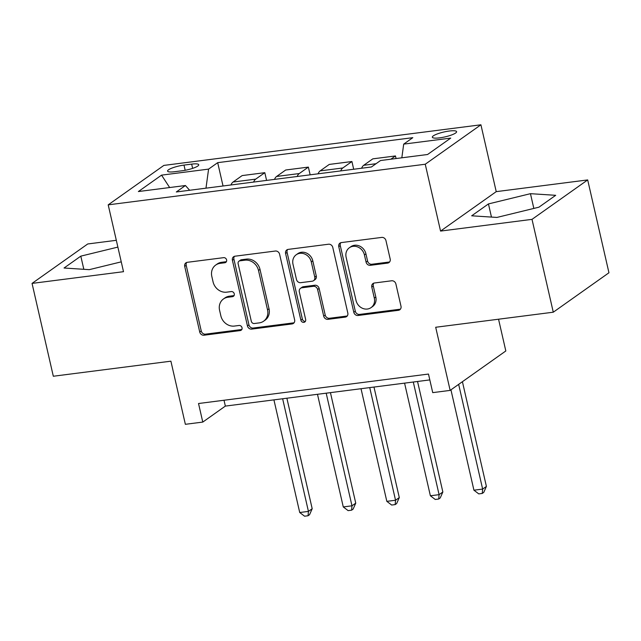 <?xml version="1.0" encoding="UTF-8"?>
<svg xmlns="http://www.w3.org/2000/svg" width="641" height="641" viewBox="0 0 641 641"><rect width="100%" height="100%" fill="white"/><g stroke="black" fill="none" stroke-linecap="round" stroke-linejoin="round"><path stroke-width="0.96" d="M226.61 259.901A2.676 2.356 -125.3 0 0 223.629 257.658L187.292 262.313A3.814 3.365 -125.3 0 0 185.922 262.842A3.814 3.365 -125.3 0 0 184.704 266.4L199.736 332.006A3.814 3.365 -125.3 0 0 203.99 335.219L240.327 330.564A2.676 2.356 -125.3 0 0 239.157 325.46L234.454 326.061A12.219 10.753 -125.3 0 1 220.841 315.797L219.583 310.332A12.219 10.753 -125.3 0 1 223.469 298.962A12.219 10.753 -125.3 0 1 227.859 297.264L232.563 296.663A2.676 2.356 -125.3 0 0 231.393 291.559L226.69 292.16A12.219 10.753 -125.3 0 1 213.076 281.896L211.818 276.431A12.219 10.753 -125.3 0 1 215.705 265.062A12.219 10.753 -125.3 0 1 220.095 263.363L224.799 262.762A2.676 2.356 -125.3 0 0 226.61 259.901M449.285 131.028A12.443 2.5 -12.9 0 0 432.338 137.222A12.443 2.5 -12.9 0 0 439.654 137.855A12.443 2.5 -12.9 0 0 456.6 131.661A12.443 2.5 -12.9 0 0 449.285 131.028M387.597 263.106A3.814 3.365 -125.3 0 0 388.967 262.578A3.814 3.365 -125.3 0 0 390.185 259.02L385.962 240.615A3.814 3.365 -125.3 0 0 381.707 237.41L341.357 242.578A3.814 3.365 -125.3 0 0 339.986 243.107A3.814 3.365 -125.3 0 0 338.769 246.665L353.8 312.271A3.814 3.365 -125.3 0 0 358.055 315.484L398.406 310.308A3.814 3.365 -125.3 0 0 399.784 309.779A3.814 3.365 -125.3 0 0 400.994 306.23L395.898 283.995A3.814 3.365 -125.3 0 0 391.643 280.782L374.376 283.002A3.814 3.365 -125.3 0 0 373.006 283.53A3.814 3.365 -125.3 0 0 371.788 287.08L374.312 298.105A10.208 8.99 -125.3 0 1 371.067 307.616A10.208 8.99 -125.3 0 1 356.019 300.453L346.124 257.257A10.208 8.99 -125.3 0 1 349.369 247.755A10.208 8.99 -125.3 0 1 364.425 254.91L366.075 262.113A3.814 3.365 -125.3 0 0 370.33 265.318L387.597 263.106L389.103 262.041A3.814 3.365 -125.3 0 0 389.64 261.921M116.317 240.303L87.721 243.973L32.05 283.402L53.315 376.243L170.899 361.179L185.361 424.31L202.78 422.082L198.526 403.518L428.476 374.056L432.731 392.629L450.15 390.393L505.821 350.964L498.546 319.21M532.014 219.358L587.685 179.929L496.23 191.643L440.559 231.081L532.014 219.358L553.279 312.199L435.696 327.263L450.15 390.393M440.559 231.081L425.247 164.232L108.201 204.848L163.864 165.41L480.918 124.795L425.247 164.232M32.05 283.402L123.505 271.688L108.201 204.848M279.604 254.237A3.814 3.365 -125.3 0 0 275.35 251.032L234.999 256.2A3.814 3.365 -125.3 0 0 233.628 256.729A3.814 3.365 -125.3 0 0 232.411 260.286L247.442 325.9A3.814 3.365 -125.3 0 0 251.697 329.105L292.048 323.937A3.814 3.365 -125.3 0 0 293.426 323.409A3.814 3.365 -125.3 0 0 294.636 319.851L279.604 254.237M288.178 249.389L328.529 244.221A3.814 3.365 -125.3 0 1 332.783 247.426L347.815 313.04A3.814 3.365 -125.3 0 1 346.605 316.59A3.814 3.365 -125.3 0 1 345.227 317.127L327.96 319.338A3.814 3.365 -125.3 0 1 323.705 316.125L317.607 289.516A3.814 3.365 -125.3 0 0 313.353 286.311L301.895 287.777A3.814 3.365 -125.3 0 0 300.525 288.306A3.814 3.365 -125.3 0 0 299.315 291.863L305.661 319.563A2.676 2.356 -125.3 0 1 300.869 320.18L285.59 253.475A3.814 3.365 -125.3 0 1 286.807 249.918A3.814 3.365 -125.3 0 1 288.178 249.389M587.685 179.929L608.95 272.77L553.279 312.199M174.664 171.708L182.332 170.73A12.059 2.428 -12.9 0 0 198.75 164.729A12.059 2.428 -12.9 0 0 191.659 164.12L183.999 165.098A12.059 2.428 -12.9 0 0 167.581 171.099A12.059 2.428 -12.9 0 0 174.664 171.708M189.64 190.265L185.417 185.521L176.315 191.971L371.427 166.981L380.53 160.53L427.563 154.505L450.735 138.095L403.702 144.121L412.804 137.671L217.692 162.662L208.589 169.112L205.977 188.174M185.417 185.521L138.384 191.547L161.556 175.137L208.589 169.112M496.23 191.643L480.918 124.795M202.78 422.082L225.352 406.098L429.815 379.905M224.013 400.248L225.352 406.098M223.036 185.986L217.692 162.662M266.584 180.409L264.813 172.677L242.17 175.578L233.068 182.028A15.56 6.682 82.7 0 0 230.944 184.977M310.14 174.833L308.369 167.101L285.718 170.001L276.616 176.451A15.56 6.682 82.7 0 0 274.492 179.392M353.688 169.248L351.917 161.524L329.274 164.425L320.171 170.875A15.56 6.682 82.7 0 0 318.048 173.815M396.066 158.543L395.473 155.947L372.822 158.848L363.719 165.29A15.56 6.682 82.7 0 0 361.596 168.238M264.813 172.677L255.711 179.127A15.56 6.682 82.7 0 0 253.588 182.076M308.369 167.101L299.267 173.551A15.56 6.682 82.7 0 0 297.144 176.491M351.917 161.524L342.815 167.974A15.56 6.682 82.7 0 0 340.692 170.915M395.473 155.947L390.866 159.208M401.827 157.806L403.702 144.121M169.657 187.541L161.556 175.137M117.88 247.097L80.806 256.144L64.044 268.018L89.283 269.653L121.253 261.849M555.691 195.313L530.452 193.678L488.45 203.926L471.68 215.801L496.919 217.435L538.929 207.187L555.691 195.313M83.827 269.3L80.806 256.144M491.463 217.083L488.45 203.926M533.833 208.429L530.452 193.678M226.385 261.68A2.676 2.356 -125.3 0 1 226.297 261.696L221.602 262.297A12.219 10.753 -125.3 0 0 217.211 263.996L215.705 265.062M223.469 298.962L224.975 297.897A12.219 10.753 -125.3 0 1 229.366 296.198L234.061 295.597A2.676 2.356 -125.3 0 0 234.149 295.581M186.755 262.425A3.814 3.365 -125.3 0 0 186.21 265.326L201.242 330.94A3.814 3.365 -125.3 0 0 205.497 334.153L241.825 329.498A2.676 2.356 -125.3 0 0 241.913 329.482M234.462 256.32A3.814 3.365 -125.3 0 0 233.917 259.22L248.948 324.835A3.814 3.365 -125.3 0 0 253.203 328.04L293.554 322.872A3.814 3.365 -125.3 0 0 294.091 322.752M239.926 260.823A2.676 2.356 -125.3 0 0 238.123 263.683L251.312 321.277A2.676 2.356 -125.3 0 0 254.285 323.521L259.244 322.888A12.219 10.753 -125.3 0 0 263.635 321.189A12.219 10.753 -125.3 0 0 267.521 309.819L258.499 270.454A12.219 10.753 -125.3 0 0 244.886 260.19L239.926 260.823L241.433 259.757A2.676 2.356 -125.3 0 0 240.471 260.126L238.973 261.191M263.635 321.189L265.142 320.123A12.219 10.753 -125.3 0 0 269.028 308.754L267.521 309.819M241.433 259.757L246.392 259.124A12.219 10.753 -125.3 0 1 260.006 269.388L269.028 308.754M300.525 288.306L302.031 287.24A3.814 3.365 -125.3 0 1 303.401 286.711L314.859 285.245A3.814 3.365 -125.3 0 1 319.114 288.45L325.211 315.06A3.814 3.365 -125.3 0 0 329.466 318.273L346.733 316.061A3.814 3.365 -125.3 0 0 347.27 315.941M287.641 249.509A3.814 3.365 -125.3 0 0 287.096 252.41L302.376 319.114A2.676 2.356 -125.3 0 0 305.437 321.349M311.286 261.905A10.208 8.99 -125.3 0 0 296.238 254.749A10.208 8.99 -125.3 0 0 292.993 264.252L296.479 279.468A3.814 3.365 -125.3 0 0 300.733 282.673L312.183 281.207A3.814 3.365 -125.3 0 0 313.561 280.678A3.814 3.365 -125.3 0 0 314.771 277.128L311.286 261.905L312.792 260.839A10.208 8.99 -125.3 0 0 297.736 253.684L296.238 254.749M313.561 280.678L315.06 279.612A3.814 3.365 -125.3 0 0 316.277 276.063L314.771 277.128M312.792 260.839L316.277 276.063M349.369 247.755L350.875 246.689A10.208 8.99 -125.3 0 1 365.931 253.844L367.573 261.047A3.814 3.365 -125.3 0 0 371.828 264.252L389.103 262.041M371.067 307.616L372.573 306.55A10.208 8.99 -125.3 0 0 375.818 297.039L374.312 298.105M373.839 283.114A3.814 3.365 -125.3 0 0 373.294 286.014L375.818 297.039M340.82 242.691A3.814 3.365 -125.3 0 0 340.275 245.591L355.306 311.205A3.814 3.365 -125.3 0 0 359.561 314.419L399.912 309.242A3.814 3.365 -125.3 0 0 400.449 309.13M273.923 399.872L299.724 512.512L308.433 511.398L312.191 508.73L286.88 398.213M312.191 508.73L309.555 514.691L308.057 515.757L308.433 511.398L282.633 398.758M308.057 515.757L304.571 516.205L299.724 512.512M317.479 394.295L343.272 506.935L351.981 505.813L355.747 503.153L330.435 392.637M355.747 503.153L353.111 509.114L351.605 510.18L351.981 505.813L326.189 393.181M351.605 510.18L348.119 510.629L343.272 506.935M361.027 388.718L386.827 501.35L395.537 500.236L399.295 497.576L373.983 387.052M399.295 497.576L396.659 503.538L395.152 504.603L395.537 500.236L369.737 387.597M395.152 504.603L391.675 505.044L386.827 501.35M404.575 383.134L430.375 495.773L439.085 494.66L442.851 491.992L417.539 381.475M442.851 491.992L440.215 497.953L438.708 499.018L439.085 494.66L413.293 382.02M438.708 499.018L435.223 499.467L430.375 495.773M450.943 389.832L473.923 490.197L482.641 489.083L486.399 486.415L462.417 381.707M486.399 486.415L483.763 492.376L482.256 493.442L482.641 489.083L458.66 384.368M482.256 493.442L478.771 493.89L473.923 490.197M255.711 179.127L233.068 182.028M299.267 173.551L276.616 176.451M342.815 167.974L320.171 170.875M376.035 163.719L363.719 165.29M185.177 170.274L183.999 165.098M192.637 168.367L191.659 164.12M221.602 262.297L220.095 263.363M234.061 295.597L232.563 296.663M229.366 296.198L227.859 297.264M241.825 329.498L240.327 330.564M205.497 334.153L203.99 335.219M201.242 330.94L199.736 332.006M186.21 265.326L184.704 266.4M226.297 261.696L224.799 262.762M293.554 322.872L292.048 323.937M253.203 328.04L251.697 329.105M248.948 324.835L247.442 325.9M233.917 259.22L232.411 260.286M260.006 269.388L258.499 270.454M246.392 259.124L244.886 260.19M346.733 316.061L345.227 317.127M329.466 318.273L327.96 319.338M325.211 315.06L323.705 316.125M319.114 288.45L317.607 289.516M314.859 285.245L313.353 286.311M303.401 286.711L301.895 287.777M302.376 319.114L300.869 320.18M287.096 252.41L285.59 253.475M371.828 264.252L370.33 265.318M367.573 261.047L366.075 262.113M365.931 253.844L364.425 254.91M373.294 286.014L371.788 287.08M399.912 309.242L398.406 310.308M359.561 314.419L358.055 315.484M355.306 311.205L353.8 312.271M340.275 245.591L338.769 246.665"/></g></svg>
